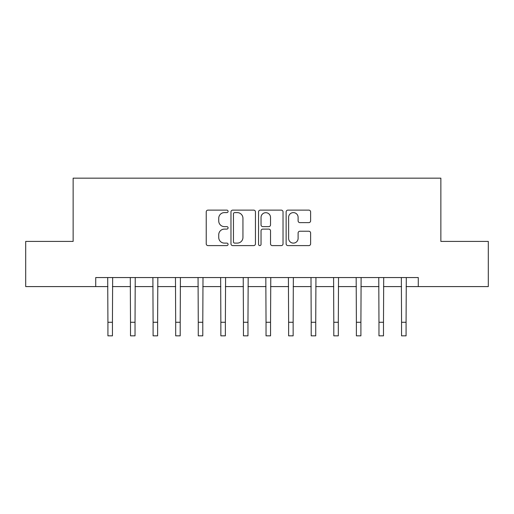 <?xml version="1.0" encoding="UTF-8"?>
<svg xmlns="http://www.w3.org/2000/svg" width="514" height="514" viewBox="0 0 514 514"><rect width="100%" height="100%" fill="white"/><g stroke="black" fill="none" stroke-linecap="round" stroke-linejoin="round"><path stroke-width="0.77" d="M228.087 211.363A1.24 1.24 0 0 0 226.847 210.123L208.003 210.123A1.773 1.773 0 0 0 206.23 211.897L206.23 243.822A1.773 1.773 0 0 0 208.003 245.602L226.847 245.602A1.24 1.24 0 0 0 228.087 244.356A1.24 1.24 0 0 0 226.847 243.116L224.406 243.116A5.673 5.673 0 0 1 218.733 237.442L218.733 234.782A5.673 5.673 0 0 1 224.406 229.103L226.847 229.103A1.24 1.24 0 0 0 228.087 227.863A1.24 1.24 0 0 0 226.847 226.623L224.406 226.623A5.673 5.673 0 0 1 218.733 220.943L218.733 218.283A5.673 5.673 0 0 1 224.406 212.61L226.847 212.61A1.24 1.24 0 0 0 228.087 211.363M308.837 222.626A1.773 1.773 0 0 0 310.61 220.853L310.61 211.897A1.773 1.773 0 0 0 308.837 210.123L287.904 210.123A1.773 1.773 0 0 0 286.131 211.897L286.131 243.822A1.773 1.773 0 0 0 287.904 245.602L308.837 245.602A1.773 1.773 0 0 0 310.61 243.822L310.61 233.003A1.773 1.773 0 0 0 308.837 231.229L299.88 231.229A1.773 1.773 0 0 0 298.107 233.003L298.107 238.374A4.742 4.742 0 0 1 293.359 243.116A4.742 4.742 0 0 1 288.617 238.374L288.617 217.351A4.742 4.742 0 0 1 293.359 212.61A4.742 4.742 0 0 1 298.107 217.351L298.107 220.853A1.773 1.773 0 0 0 299.88 222.626L308.837 222.626M95.72 286.587L25.7 286.587L25.7 241.413L73.136 241.413L73.136 178.165L440.864 178.165L440.864 241.413L488.3 241.413L488.3 286.587L418.28 286.587L418.28 277.554L95.72 277.554L95.72 286.587L107.921 286.587M255.445 211.897A1.773 1.773 0 0 0 253.672 210.123L232.746 210.123A1.773 1.773 0 0 0 230.972 211.897L230.972 243.822A1.773 1.773 0 0 0 232.746 245.602L253.672 245.602A1.773 1.773 0 0 0 255.445 243.822L255.445 211.897M260.328 210.123L281.254 210.123A1.773 1.773 0 0 1 283.028 211.897L283.028 243.822A1.773 1.773 0 0 1 281.254 245.602L272.298 245.602A1.773 1.773 0 0 1 270.525 243.822L270.525 230.876A1.773 1.773 0 0 0 268.751 229.103L262.808 229.103A1.773 1.773 0 0 0 261.035 230.876L261.035 244.356A1.24 1.24 0 0 1 259.795 245.602A1.24 1.24 0 0 1 258.555 244.356L258.555 211.897A1.773 1.773 0 0 1 260.328 210.123M112.438 286.587L130.505 286.587M135.028 286.587L153.095 286.587M157.612 286.587L175.685 286.587M180.202 286.587L198.269 286.587M202.786 286.587L220.859 286.587M225.376 286.587L243.45 286.587M247.966 286.587L266.034 286.587M270.55 286.587L288.624 286.587M293.141 286.587L311.208 286.587M315.731 286.587L333.798 286.587M338.315 286.587L356.388 286.587M360.905 286.587L378.972 286.587M383.489 286.587L401.562 286.587M406.079 286.587L418.28 286.587M234.692 212.61A1.24 1.24 0 0 0 233.452 213.85L233.452 241.876A1.24 1.24 0 0 0 234.692 243.116L237.269 243.116A5.673 5.673 0 0 0 242.942 237.442L242.942 218.283A5.673 5.673 0 0 0 237.269 212.61L234.692 212.61M270.525 217.441A4.742 4.742 0 0 0 265.783 212.693A4.742 4.742 0 0 0 261.035 217.441L261.035 224.849A1.773 1.773 0 0 0 262.808 226.623L268.751 226.623A1.773 1.773 0 0 0 270.525 224.849L270.525 217.441M107.702 277.554L107.921 322.278L112.438 322.278L112.65 277.554M107.921 322.278L107.921 335.835L112.438 335.835L112.438 322.278M130.293 277.554L130.505 322.278L135.028 322.278L135.24 277.554M130.505 322.278L130.505 335.835L135.028 335.835L135.028 322.278M152.883 277.554L153.095 322.278L157.612 322.278L157.83 277.554M153.095 322.278L153.095 335.835L157.612 335.835L157.612 322.278M175.467 277.554L175.685 322.278L180.202 322.278L180.414 277.554M175.685 322.278L175.685 335.835L180.202 335.835L180.202 322.278M198.057 277.554L198.269 322.278L202.786 322.278L203.004 277.554M198.269 322.278L198.269 335.835L202.786 335.835L202.786 322.278M220.647 277.554L220.859 322.278L225.376 322.278L225.595 277.554M220.859 322.278L220.859 335.835L225.376 335.835L225.376 322.278M243.231 277.554L243.45 322.278L247.966 322.278L248.178 277.554M243.45 322.278L243.45 335.835L247.966 335.835L247.966 322.278M265.822 277.554L266.034 322.278L270.55 322.278L270.769 277.554M266.034 322.278L266.034 335.835L270.55 335.835L270.55 322.278M288.405 277.554L288.624 322.278L293.141 322.278L293.353 277.554M288.624 322.278L288.624 335.835L293.141 335.835L293.141 322.278M310.996 277.554L311.208 322.278L315.731 322.278L315.943 277.554M311.208 322.278L311.208 335.835L315.731 335.835L315.731 322.278M333.586 277.554L333.798 322.278L338.315 322.278L338.533 277.554M333.798 322.278L333.798 335.835L338.315 335.835L338.315 322.278M356.17 277.554L356.388 322.278L360.905 322.278L361.117 277.554M356.388 322.278L356.388 335.835L360.905 335.835L360.905 322.278M378.76 277.554L378.972 322.278L383.489 322.278L383.707 277.554M378.972 322.278L378.972 335.835L383.489 335.835L383.489 322.278M401.35 277.554L401.562 322.278L406.079 322.278L406.298 277.554M401.562 322.278L401.562 335.835L406.079 335.835L406.079 322.278"/></g></svg>
